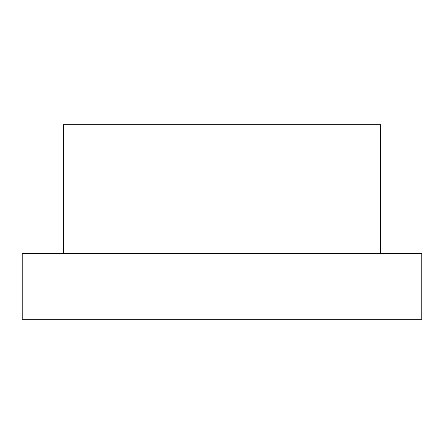 <?xml version="1.0" encoding="UTF-8"?>
<svg xmlns="http://www.w3.org/2000/svg" width="444" height="444" viewBox="0 0 444 444"><rect width="100%" height="100%" fill="white"/><g stroke="black" fill="none" stroke-linecap="round" stroke-linejoin="round"><path stroke-width="0.67" d="M63.398 253.396L63.398 124.692L380.602 124.692L380.602 253.396M421.8 253.396L22.2 253.396L22.2 319.308L421.8 319.308L421.8 253.396"/></g></svg>
